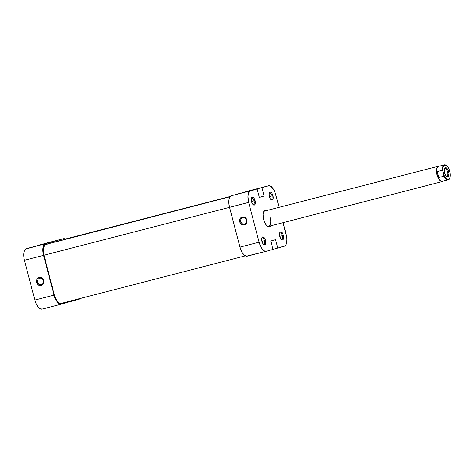 <?xml version="1.0" encoding="UTF-8"?>
<svg xmlns="http://www.w3.org/2000/svg" width="474" height="474" viewBox="0 0 474 474"><rect width="100%" height="100%" fill="white"/><g stroke="black" fill="none" stroke-linecap="round" stroke-linejoin="round"><path stroke-width="0.71" d="M252.926 204.448A3.324 1.499 75.5 0 0 254.058 200.887L255.089 200.615A4.112 1.855 -104.5 0 1 255.089 204.324A4.112 1.855 -104.5 0 1 253.282 204.78A4.112 1.855 -104.5 0 1 251.516 201.61L252.399 203.737L253.584 204.975L254.674 204.916L255.302 203.571L254.852 199.844L253.827 197.948L252.624 197.113L251.439 198.079L251.516 201.61A4.112 1.855 -104.5 0 1 251.51 197.907A4.112 1.855 -104.5 0 1 255.089 200.615L254.058 200.887A3.324 1.499 -104.5 0 1 253.448 204.507A3.324 1.499 -104.5 0 1 252.926 204.448M263.36 244.234A3.324 1.499 75.5 0 0 264.498 240.668L265.523 240.395A4.112 1.855 -104.5 0 1 265.529 244.11A4.112 1.855 -104.5 0 1 263.722 244.566A4.112 1.855 -104.5 0 1 261.95 241.396L262.833 243.523L264.018 244.762L265.114 244.703L265.742 243.358L265.695 241.183L264.99 238.914L264.267 237.729L263.064 236.899L262.365 237.089L261.737 238.434L261.95 241.396A4.112 1.855 -104.5 0 1 261.944 237.693A4.112 1.855 -104.5 0 1 265.523 240.395L264.498 240.668A3.324 1.499 -104.5 0 1 263.888 244.288A3.324 1.499 -104.5 0 1 263.36 244.234M281.224 239.246A3.324 1.499 75.5 0 0 282.362 235.685L283.387 235.412A4.112 1.855 -104.5 0 1 283.393 239.127A4.112 1.855 -104.5 0 1 281.58 239.583A4.112 1.855 -104.5 0 1 279.814 236.407L280.697 238.535L281.882 239.779L282.646 239.891L283.464 238.943L283.653 236.97L283.15 234.648L282.125 232.746L280.928 231.91L280.229 232.106L279.601 233.451L279.814 236.407A4.112 1.855 -104.5 0 1 279.808 232.704A4.112 1.855 -104.5 0 1 283.387 235.412L282.362 235.685A3.324 1.499 -104.5 0 1 281.752 239.305A3.324 1.499 -104.5 0 1 281.224 239.246M270.79 199.465A3.324 1.499 75.5 0 0 271.922 195.898L272.953 195.626A4.112 1.855 -104.5 0 1 272.953 199.341A4.112 1.855 -104.5 0 1 271.146 199.797A4.112 1.855 -104.5 0 1 269.38 196.627L270.257 198.748L271.448 199.992L272.538 199.933L273.166 198.588L272.716 194.861L271.691 192.959L270.488 192.124L269.516 192.64L269.161 193.665L269.38 196.627A4.112 1.855 -104.5 0 1 269.368 192.924A4.112 1.855 -104.5 0 1 272.953 195.626L271.922 195.898A3.324 1.499 -104.5 0 1 271.312 199.518A3.324 1.499 -104.5 0 1 270.79 199.465M267.063 225.98A7.91 3.567 75.5 0 0 270.204 217.726A7.91 3.567 -104.5 0 1 268.746 226.347A7.91 3.567 -104.5 0 1 267.063 225.98M271.01 225.76A8.704 3.922 -104.5 0 1 267.413 226.276A8.704 3.922 -104.5 0 1 263.674 219.563L265.535 224.066L267.188 226.092L269.659 226.928L271.01 225.76M240.78 221.589A3.324 2.963 -105.6 0 0 244.495 224.06A3.324 2.963 -105.6 0 0 246.521 220.108L246.865 220.025A4.112 3.674 74.4 0 1 244.353 224.919A4.112 3.674 74.4 0 1 239.755 221.862L240.78 221.589A3.324 2.963 74.4 0 1 242.759 217.649A3.324 2.963 74.4 0 1 246.521 220.108A3.324 2.963 74.4 0 1 244.543 224.048A3.324 2.963 74.4 0 1 240.78 221.589L239.755 221.862L240.934 223.918L242.202 224.759L244.353 224.919L246.148 223.74L246.99 221.619L246.593 219.266L245.082 217.483L242.978 216.861L240.982 217.619L239.773 219.498L239.755 221.862A4.112 3.674 74.4 0 1 242.267 216.962A4.112 3.674 74.4 0 1 246.865 220.025L246.521 220.108A3.324 2.963 -105.6 0 0 242.807 217.631A3.324 2.963 -105.6 0 0 240.78 221.589M251.498 201.545L254.058 200.887L251.498 201.545M269.362 196.562L271.922 195.898L269.362 196.562M279.802 236.348L282.362 235.685L279.802 236.348M261.938 241.331L264.498 240.668L261.938 241.331M266.406 251.238L247.268 256.173A10.677 4.811 75.5 0 1 239.957 247.132L259.1 242.19A10.677 4.811 -104.5 0 0 266.406 251.238A10.677 4.811 -104.5 0 0 266.447 251.226L272.977 249.401L270.767 240.988L275.578 239.643L277.788 248.062L284.311 246.237A10.677 4.811 -104.5 0 0 286.237 234.618L283.096 222.644L286.924 238.665L286.8 242.297L285.881 244.957L285.164 245.787L277.788 248.062L275.578 239.643L270.767 240.988L272.977 249.401L266.447 251.226L264.468 250.936L262.377 249.117L260.493 246.042L259.1 242.19L239.957 247.132L229.523 207.345L248.666 202.404L259.1 242.19L248.666 202.404L247.943 196.449L248.471 193.244L249.739 191.235L257.121 188.96L259.325 197.38L264.137 196.035L261.926 187.621L242.789 192.562L268.456 185.796L261.926 187.621L268.456 185.796L270.435 186.086L273.516 189.31L275.187 192.841L279.085 207.339L275.803 194.832A10.677 4.811 -104.5 0 0 268.497 185.784L249.354 190.726A10.677 4.811 75.5 0 0 249.312 190.738L242.812 192.651L261.926 187.621L264.137 196.035L259.325 197.38L257.121 188.96L231.448 195.721L229.884 197.006L228.966 199.661L228.835 203.293L229.523 207.345L239.957 247.132L242.244 252.648L244.276 255.142L246.35 256.221L266.364 251.244M237.978 193.902L257.121 188.96L237.978 193.902M264.824 211.019A7.91 3.567 75.5 0 0 263.497 212.162A7.91 3.567 -104.5 0 1 264.794 211.031L438.444 166.208A7.91 3.567 -104.5 0 1 439.167 166.184A7.91 3.567 75.5 0 0 438.409 166.22L264.759 211.037L438.409 166.22A7.91 3.567 75.5 0 0 436.981 174.829A7.91 3.567 75.5 0 0 442.426 181.518A7.91 3.567 -104.5 0 1 442.396 181.524A7.91 3.567 -104.5 0 1 436.975 174.793A7.91 3.567 -104.5 0 1 438.409 166.22L438.409 166.22A7.91 3.567 -104.5 0 1 438.444 166.208M267.058 210.444L265.244 210.095L263.514 212.097L263.082 214.71L263.674 219.563A8.704 3.922 -104.5 0 1 263.657 211.736A8.704 3.922 -104.5 0 1 267.058 210.444M277.788 248.062L272.953 249.306L277.788 248.062M261.796 238.155A3.324 1.499 -104.5 0 1 262.223 237.853A3.324 1.499 -104.5 0 1 264.498 240.668A3.324 1.499 75.5 0 0 261.796 238.155M279.654 233.172A3.324 1.499 -104.5 0 1 280.087 232.87A3.324 1.499 -104.5 0 1 282.362 235.685A3.324 1.499 75.5 0 0 279.654 233.172M269.22 193.386A3.324 1.499 -104.5 0 1 269.653 193.084A3.324 1.499 -104.5 0 1 271.922 195.898A3.324 1.499 75.5 0 0 269.22 193.386M251.356 198.375A3.324 1.499 -104.5 0 1 251.789 198.073A3.324 1.499 -104.5 0 1 254.058 200.887A3.324 1.499 75.5 0 0 251.356 198.375M250.592 190.785L231.448 195.721A10.677 4.811 75.5 0 0 229.523 207.345L248.666 202.404A10.677 4.811 -104.5 0 1 250.592 190.785M249.312 190.738L268.456 185.796A10.677 4.811 -104.5 0 1 268.497 185.784M61.152 303.396L59.315 303.129L57.378 301.44L55.636 298.596L54.35 295.029L43.501 253.359L43.395 248.133L44.906 244.904L52.774 242.51L230.056 196.751L45.694 244.483A9.889 4.456 75.5 0 0 43.91 255.243L229.523 207.339L43.91 255.243L54.35 295.029A9.889 4.456 75.5 0 0 61.11 303.407A9.889 4.456 75.5 0 0 61.152 303.396L245.307 255.865L61.11 303.407M63.557 239.5L230.293 196.467L63.557 239.5A9.889 4.456 75.5 0 1 63.593 239.489A9.889 4.456 75.5 0 1 63.635 239.477M43.43 280.691A3.324 2.963 -105.6 0 0 39.715 278.22A3.324 2.963 -105.6 0 0 37.689 282.172L36.664 282.445A4.112 3.674 74.4 0 1 39.176 277.551A4.112 3.674 74.4 0 1 43.774 280.614L43.43 280.691A3.324 2.963 74.4 0 1 41.451 284.631A3.324 2.963 74.4 0 1 37.689 282.172A3.324 2.963 74.4 0 1 39.668 278.232A3.324 2.963 74.4 0 1 43.43 280.691L43.774 280.614L43.501 279.856L42.595 278.558L40.616 277.503L38.501 277.805L36.966 279.364L36.528 281.651L37.333 283.902L39.111 285.348L41.262 285.508L42.541 284.856L43.472 283.695L43.774 280.614A4.112 3.674 74.4 0 1 41.262 285.508A4.112 3.674 74.4 0 1 36.664 282.445L37.689 282.172A3.324 2.963 -105.6 0 0 41.404 284.649A3.324 2.963 -105.6 0 0 43.43 280.691M61.312 304.172A10.677 4.811 -104.5 0 1 54.006 295.124L34.863 300.066A10.677 4.811 75.5 0 0 42.168 309.113L61.312 304.172A10.677 4.811 -104.5 0 0 61.353 304.16L67.877 302.341L67.711 301.701L67.877 302.341L60.394 304.213L59.369 303.87L57.277 302.051L55.393 298.981L54.006 295.124L43.128 253.3L43.01 247.659L43.928 244.999L45.492 243.719L52.022 241.9L26.354 248.66L52.022 241.9L52.223 242.664L52.022 241.9L25.501 249.111L24.784 249.94L23.866 252.601L23.984 258.241L24.423 260.279L43.567 255.344L54.006 295.124L34.863 300.066L24.423 260.279L34.863 300.066L36.249 303.923L38.133 306.992L40.225 308.811L42.21 309.101L61.27 304.184M67.853 302.246L79.211 299.177L72.688 300.996L72.546 300.457L72.688 300.996L67.853 302.246M80.373 298.436L79.211 299.177A10.677 4.811 -104.5 0 0 80.373 298.436M57.028 241.319L56.833 240.555L63.356 238.736L65.359 239.032A10.677 4.811 -104.5 0 0 63.398 238.724A10.677 4.811 -104.5 0 0 63.356 238.736L37.689 245.496L63.356 238.736L37.689 245.496L56.833 240.555L57.028 241.319M24.423 260.279L43.567 255.344A10.677 4.811 -104.5 0 1 45.492 243.719L26.354 248.66A10.677 4.811 75.5 0 0 24.423 260.279M448.262 179.847A7.75 3.496 75.5 0 0 449.678 178.39A7.75 3.496 75.5 0 0 449.743 178.224A7.75 3.496 -104.5 0 1 448.262 179.847A7.75 3.496 -104.5 0 1 448.232 179.859A7.75 3.496 -104.5 0 1 443.984 176.18L438.788 177.519L437.229 171.588L442.426 170.249L442.935 171.067L443.131 167.044L443.765 165.734L444.683 165.088L446.384 165.485L448.131 167.411L449.121 169.342L450.205 173.49A7.436 3.354 -104.5 0 1 449.814 178.07A7.436 3.354 -104.5 0 1 448.457 179.474L448.262 179.847L448.457 179.474L446.757 179.077L445.015 177.152L444.025 175.22L442.935 171.067L443.984 176.18L438.788 177.519L437.188 174.77A7.75 3.496 -104.5 0 1 438.586 166.333L444.328 164.851A7.75 3.496 -104.5 0 1 444.363 164.845A7.75 3.496 -104.5 0 1 446.472 165.544A7.75 3.496 75.5 0 0 446.336 165.432A7.75 3.496 75.5 0 0 444.328 164.851L438.586 166.333A7.75 3.496 75.5 0 0 437.188 174.77L437.229 171.588L438.788 177.519L437.188 174.77L437.229 171.588L442.426 170.249A7.75 3.496 -104.5 0 1 444.328 164.851A7.75 3.496 75.5 0 0 442.426 170.249L442.935 171.067A7.436 3.354 -104.5 0 1 446.609 165.645A7.436 3.354 -104.5 0 1 449.121 169.342L450.205 173.49L450.3 175.676L449.731 178.248L448.457 179.474A7.436 3.354 -104.5 0 1 444.025 175.22L443.984 176.18A7.75 3.496 75.5 0 0 448.262 179.847M268.717 226.353L442.366 181.536M442.52 181.329A7.75 3.496 -104.5 0 1 437.188 174.77A7.75 3.496 75.5 0 0 442.491 181.341A7.75 3.496 75.5 0 0 442.52 181.329L442.52 181.329M446.893 176.281A3.958 1.783 75.5 0 0 447.604 171.979A3.958 1.783 75.5 0 0 444.885 168.631L445.364 167.689A4.746 2.139 -104.5 0 1 448.629 171.707A4.746 2.139 -104.5 0 1 447.776 176.873L446.893 176.281A3.958 1.783 -104.5 0 1 446.875 176.287A3.958 1.783 -104.5 0 1 446.194 176.192A3.958 1.783 75.5 0 0 446.893 176.281L447.776 176.873L448.475 176.298L448.937 173.508L448.013 169.994L446.247 167.82L445.364 167.689L444.422 168.785L444.316 171.949L445.524 175.309L446.893 176.743L447.776 176.873A4.746 2.139 -104.5 0 1 446.549 176.518A4.746 2.139 -104.5 0 1 444.499 168.584A4.746 2.139 -104.5 0 1 445.364 167.689L444.885 168.631A3.958 1.783 -104.5 0 1 444.896 168.626A3.958 1.783 -104.5 0 1 447.61 171.997A3.958 1.783 -104.5 0 1 446.893 176.281M444.345 169.04A3.958 1.783 -104.5 0 1 444.885 168.631A3.958 1.783 75.5 0 0 444.345 169.04M442.426 181.518A7.91 3.567 75.5 0 0 443.042 181.198A7.91 3.567 -104.5 0 1 442.426 181.518M230.293 196.467L63.593 239.489M44.254 243.666L63.398 238.724M449.678 178.39L449.814 178.07M442.396 181.524L268.746 226.347M444.363 164.845L438.616 166.327M448.232 179.859L442.491 181.341"/></g></svg>
